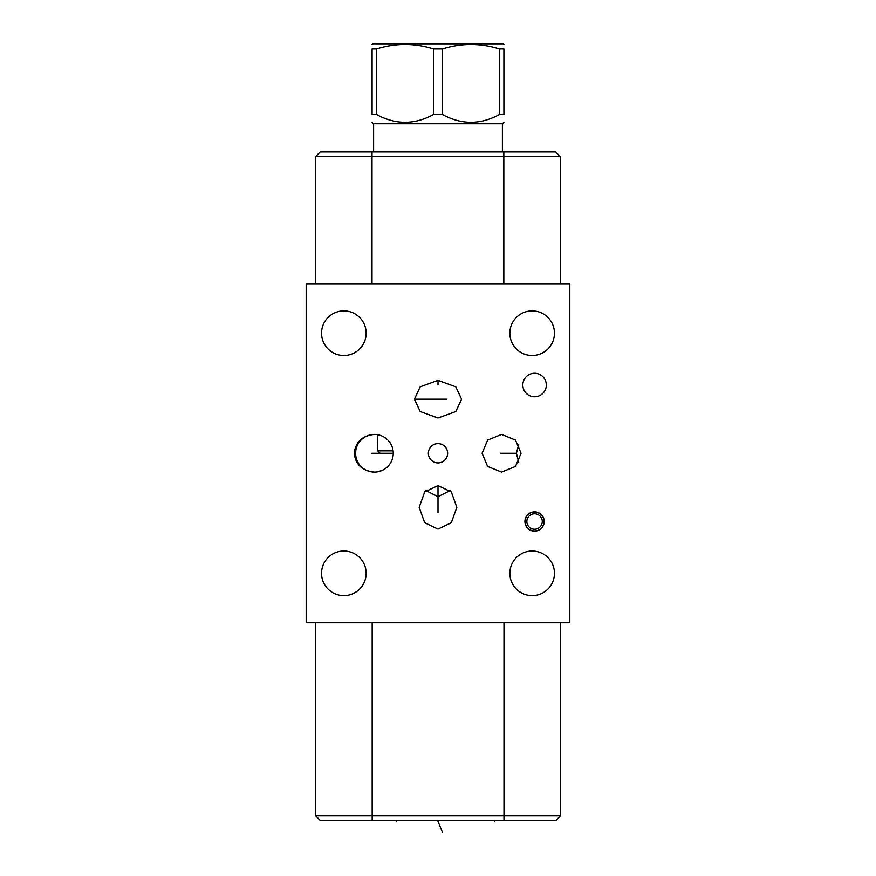 <?xml version="1.0" encoding="UTF-8"?>
<svg xmlns="http://www.w3.org/2000/svg" width="876" height="876" viewBox="0 0 876 876"><rect width="100%" height="100%" fill="white"/><g stroke="black" fill="none" stroke-linecap="round" stroke-linejoin="round"><path stroke-width="1.31" d="M373.855 434.441L374.424 434.43C362.259 435.624 355.536 441.898 354.254 453.253C355.536 464.619 362.259 470.894 374.424 472.087L373.855 472.076M321.547 333.198A22.294 22.294 0 0 1 343.841 310.892A22.294 22.294 0 0 1 366.146 333.198A22.294 22.294 0 0 1 343.841 355.492A22.294 22.294 0 0 1 321.547 333.198M306.184 622.737L569.816 622.737L569.816 283.78L306.184 283.78L306.184 622.737M321.547 573.32A22.294 22.294 0 0 1 343.841 551.026A22.294 22.294 0 0 1 366.146 573.32A22.294 22.294 0 0 1 343.841 595.614A22.294 22.294 0 0 1 321.547 573.32M509.854 573.32A22.294 22.294 0 0 1 532.159 551.026A22.294 22.294 0 0 1 554.453 573.32A22.294 22.294 0 0 1 532.159 595.614A22.294 22.294 0 0 1 509.854 573.32M509.854 333.198A22.294 22.294 0 0 1 532.159 310.892A22.294 22.294 0 0 1 554.453 333.198A22.294 22.294 0 0 1 532.159 355.492A22.294 22.294 0 0 1 509.854 333.198M428.364 453.253A9.636 9.636 0 0 1 438 443.617A9.636 9.636 0 0 1 447.636 453.253A9.636 9.636 0 0 1 438 462.9A9.636 9.636 0 0 1 428.364 453.253M524.921 521.505A9.636 9.636 0 0 1 534.568 511.858A9.636 9.636 0 0 1 544.204 521.505A9.636 9.636 0 0 1 534.568 531.141A9.636 9.636 0 0 1 524.921 521.505M522.819 385.013A11.749 11.749 0 0 1 534.568 373.264A11.749 11.749 0 0 1 546.317 385.013A11.749 11.749 0 0 1 534.568 396.762A11.749 11.749 0 0 1 522.819 385.013M461.575 399.171L455.794 411.534L438 418.005L420.206 411.534L414.425 399.171L420.206 386.82L438 380.348L455.794 386.82L461.575 399.171M482.074 453.253L487.636 440.091L501.576 434.43L515.504 440.091L521.067 453.253L515.504 466.426L501.576 472.087L487.636 466.426L482.074 453.253M355.798 450.483L355.601 453.253A18.834 18.834 0 0 1 374.424 434.43A18.834 18.834 0 0 1 393.258 453.253A18.834 18.834 0 0 1 374.424 472.087A18.834 18.834 0 0 1 355.601 453.253L355.798 456.035M438 529.082L424.685 522.72L419.166 507.335L424.685 491.962L438 485.6L451.315 491.962L456.834 507.335L451.315 522.72L438 529.082M518.723 444.318L516.391 453.253L518.723 462.2M393.258 453.253L380.151 453.253L377.742 450.844L377.414 434.66M373.012 434.485L371.599 434.638M370.209 434.912L368.829 435.273M367.493 435.755L366.19 436.325M364.942 436.993L364.328 437.365M363.748 437.748L362.62 438.591M361.547 439.522L360.562 440.519M359.653 441.592L358.821 442.719M357.43 445.15L356.871 446.442M356.423 447.756L356.061 449.103M393.204 454.666L393.05 456.057M392.787 457.425L392.437 458.75M391.999 460.031L391.473 461.258M390.247 463.47L389.568 464.455M388.134 466.174L386.634 467.598M385.166 468.726L384.454 469.197M383.765 469.613L383.108 469.963M377.841 471.781L383.13 469.963M356.061 457.403L356.423 458.761M356.871 460.075L357.43 461.367M358.821 463.798L359.653 464.926M360.562 465.999L361.547 466.996M362.62 467.926L363.748 468.769M366.19 470.193L367.493 470.762M368.829 471.233L370.209 471.606M371.599 471.879L373.012 472.033M450.023 490.604L438 496.681L425.977 490.604M503.831 151.964L503.831 156.64L560.322 156.64L555.658 151.964L320.189 151.964L315.524 156.64L315.524 283.78M503.831 283.78L503.831 156.64L315.524 156.64M560.322 156.64L560.322 283.78M555.811 820.538L560.476 815.863L555.811 820.538L320.342 820.538L315.678 815.863L560.476 815.863L560.476 622.737M315.678 815.863L315.678 622.737M542.288 521.505A7.731 7.731 0 0 1 534.568 529.224A7.731 7.731 0 0 1 526.837 521.505A7.731 7.731 0 0 1 534.568 513.774A7.731 7.731 0 0 1 542.288 521.505M543.985 521.505A9.417 9.417 0 0 1 534.568 530.922A9.417 9.417 0 0 1 525.151 521.505A9.417 9.417 0 0 1 534.568 512.088A9.417 9.417 0 0 1 543.985 521.505M502.397 151.964L502.397 123.79L373.603 123.79L372.092 122.29M376.549 114.526L376.549 48.936L372.092 48.936C372.092 42.979 372.092 42.979 372.092 48.936L372.092 114.526C372.092 124.918 372.092 124.918 372.092 114.526C372.092 124.918 372.092 124.918 372.092 114.526L376.549 114.526C395.547 124.918 414.545 124.918 433.543 114.526L442.457 114.526C461.455 124.918 480.453 124.918 499.451 114.526L499.451 48.936L503.908 48.936C503.908 42.979 503.908 42.979 503.908 48.936L503.908 114.526L499.451 114.526M503.908 114.526C503.908 124.918 503.908 124.918 503.908 114.526C503.908 124.918 503.908 124.918 503.908 114.526M442.457 114.526L442.457 48.936C461.455 42.979 480.453 42.979 499.451 48.936M433.543 114.526L433.543 48.936L442.457 48.936M376.549 48.936C395.547 42.979 414.545 42.979 433.543 48.936M372.092 44.457L373.22 43.8L502.78 43.8L503.908 44.457M377.742 450.844L393.105 450.844M371.84 453.253L380.151 453.253M516.391 453.253L500.262 453.253M446.541 399.171L414.425 399.171M438 512.778L438 485.6M438 380.348L438 384.652M442.369 832.2L438 821.316M396.576 820.538L396.576 821.316M494.491 820.538L494.491 821.316M372.015 151.964L372.015 283.78M503.985 820.538L503.985 622.737M372.169 820.538L372.169 622.737M373.603 151.964L373.603 123.79M502.397 123.79L503.908 122.29"/></g></svg>
